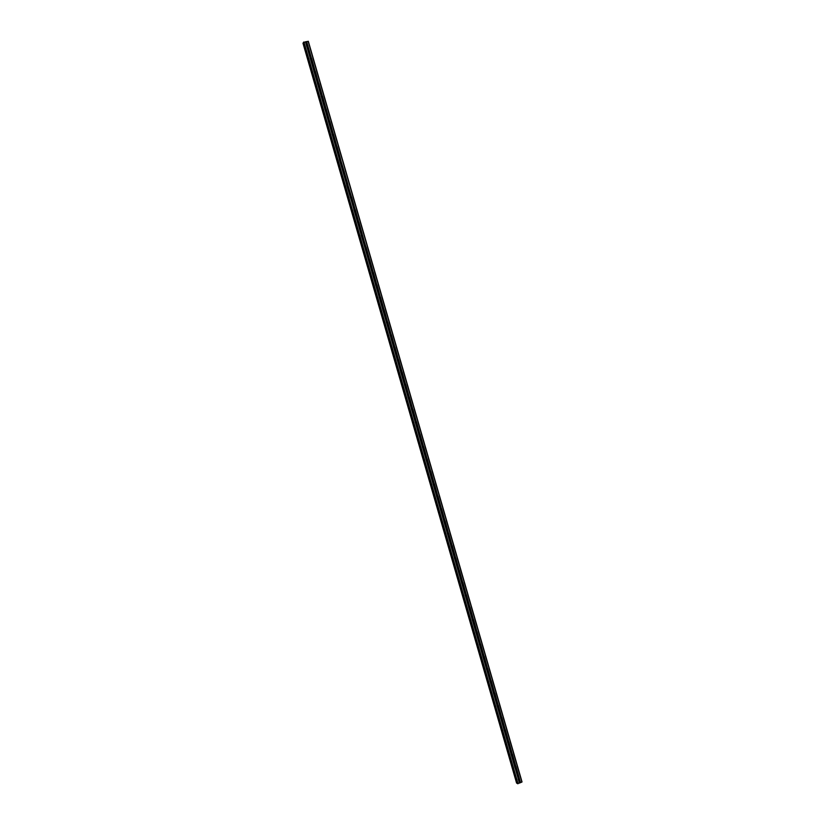 <?xml version="1.0" encoding="UTF-8"?>
<svg xmlns="http://www.w3.org/2000/svg" width="825" height="825" viewBox="0 0 825 825"><rect width="100%" height="100%" fill="white"/><g stroke="black" fill="none" stroke-linecap="round" stroke-linejoin="round"><path stroke-width="1.24" d="M518.678 778.058L518.152 779.12L518.605 778.078L519.265 778.222L520.544 782.657L522.029 781.914L308.323 41.302L303.476 42.426L517.43 783.554L520.544 782.657M515.109 767.157L515.068 765.889L515.945 766.363L519.265 778.222M515.151 765.868L514.645 766.941M512.438 754.566L511.108 754.71L511.521 753.699L512.428 754.163L515.749 766.033M511.634 753.668L511.129 754.762M508.912 742.356L507.581 742.5L507.973 741.5L508.901 741.953L512.222 753.833M508.107 741.458L507.612 742.572M505.385 730.146L504.054 730.28L504.426 729.29L505.374 729.743L508.705 741.623M504.57 729.238L504.096 730.373M501.858 717.925L500.528 718.049L500.878 717.08L501.847 717.523L505.178 729.413M501.043 717.018L500.569 718.173M498.331 705.695L497.001 705.818L497.331 704.859L498.321 705.292L501.652 717.193M497.506 704.787L497.052 705.952M493.814 692.608L493.463 693.557L493.773 692.629L494.794 693.052L498.125 704.962M493.969 692.557L493.525 693.732M490.287 680.357L489.937 681.347L490.215 680.398L491.257 680.8L494.588 692.722M490.432 680.305L490.009 681.502M487.73 668.962L486.389 669.065L486.657 668.157L487.719 668.549L491.05 680.47M486.884 668.054L486.482 669.261M484.192 656.7L482.852 656.803L483.099 655.906L484.182 656.288L487.513 668.219M483.337 655.792L482.955 657.02M480.645 644.428L479.304 644.521L479.542 643.644L480.635 644.026L483.976 655.958M479.789 643.521L479.428 644.758M477.108 632.146L475.757 632.239L475.973 631.383L477.097 631.744L480.439 643.686M476.231 631.249L475.891 632.497M473.56 619.864L472.209 619.957L472.416 619.111L473.55 619.462L476.891 631.414M472.673 618.967L472.364 620.225M470.013 607.571L468.662 607.654L468.847 606.829L470.002 607.169L473.344 619.121M469.116 606.674L468.827 607.953M466.465 595.268L465.114 595.351L465.279 594.536L466.455 594.866L469.796 606.829M465.558 594.371L465.29 595.66M461.99 582.068L461.557 583.038L461.711 582.244L462.897 582.553L466.249 594.526M458.391 569.766L458.184 571.034L458.143 569.941L459.35 570.24L462.701 582.223M458.422 569.755L458.215 571.065M455.802 558.319L454.441 558.381L454.575 557.628L455.792 557.917L459.143 569.9M454.853 557.432L454.678 558.752L454.833 557.442M452.244 545.985L450.883 546.047L450.997 545.304L452.234 545.583L455.586 557.576M451.12 546.418L451.553 545.5L451.131 546.439M448.676 533.651L447.315 533.703L447.428 532.981L448.666 533.249L452.028 545.243M445.118 521.297L444.304 521.565L444.118 520.42L443.757 521.348L443.85 520.637L445.108 520.895L448.47 532.909M440.55 508.066L440.498 509.438L440.272 508.293L441.54 508.54L444.902 520.554M440.54 508.076L443.767 520.781M437.982 496.578L437.209 496.846L436.951 495.712L436.611 496.619L436.693 495.938L437.972 496.176L441.334 508.2M434.414 484.203L433.043 484.244L433.115 483.584L434.404 483.801L437.766 495.835M433.414 484.718L433.383 483.337L433.393 484.708M430.836 471.828L429.464 471.859L429.526 471.209L430.825 471.426L434.198 483.46M429.866 472.354L429.794 470.962L429.846 472.343M427.267 459.442L425.896 459.463L425.937 458.834L427.257 459.04L430.619 471.085M426.174 458.597L426.298 459.958M423.689 447.047L422.307 447.067L422.359 446.449L423.679 446.645L427.051 458.7M422.575 446.212L422.74 447.573L422.606 446.191M420.1 434.641L418.729 434.651L418.77 434.053L420.1 434.239L423.472 446.294M418.976 433.816L419.183 435.167L419.017 433.795M416.522 422.225L415.15 422.235L415.181 421.647L416.512 421.823L419.894 433.898M415.377 421.42L415.625 422.761L415.418 421.389M412.943 409.808L411.562 409.808L411.582 409.231L412.933 409.406L416.305 421.482M411.778 409.004L412.067 410.345L411.809 408.983M409.355 397.382L407.973 397.382L407.993 396.815L409.344 396.98L412.727 409.066M408.169 396.598L408.499 397.928M405.766 384.945L404.384 384.935L405.374 384.099L405.756 384.543L409.138 396.629M404.559 384.172L404.941 385.492M402.167 372.498L400.785 372.488L401.785 371.652L402.167 372.096L405.549 384.192M400.95 371.745L401.373 373.055M398.578 360.051L397.196 360.03L398.197 359.205L398.568 359.648L401.961 371.755M397.33 359.308L397.794 360.597M394.979 347.593L393.597 347.573L393.608 347.016L394.969 347.191L398.362 359.298M393.721 346.861L394.226 348.14L393.814 346.871M391.38 335.115L389.998 335.094L390.998 334.28L391.37 334.723L394.762 346.84M390.101 334.403L390.648 335.672M387.781 322.647L386.389 322.616L387.399 321.802L387.771 322.245L391.163 334.373M386.482 321.946L387.069 323.194M384.182 310.159L382.79 310.128L383.79 309.313L384.172 309.757L387.564 321.894M382.862 309.478L383.491 310.705M380.573 297.67L379.18 297.629L379.201 297.082L380.562 297.268L383.965 309.406M379.242 297.01L379.902 298.217L379.304 297.01M376.963 285.172L375.571 285.12L375.592 284.573L376.963 284.769L380.356 296.918M375.623 284.522L376.313 285.708M373.354 272.662L371.962 272.611L371.982 272.064L373.343 272.26L376.747 284.419M369.631 260.267L368.662 260.566L371.982 272.064L372.797 272.611L372.034 272.033M368.662 260.566L368.363 259.545L369.734 259.741L373.137 271.91M366.022 247.737L365.042 248.047L368.363 259.545L369.188 260.112L368.383 259.535M365.042 248.047L364.753 247.015L366.125 247.222L369.528 259.39M364.743 247.036L365.578 247.613L364.743 247.036L361.113 235.022L362.123 234.238L365.908 246.861M361.113 234.527L361.938 235.62L361.113 234.527M358.793 222.657L357.483 222.472L358.504 221.698L358.885 222.142L362.299 234.331M357.493 221.997L358.328 223.07L357.483 222.018M355.173 210.107L353.863 209.921L353.884 209.385L355.266 209.591L358.679 221.791M353.863 209.468L354.729 210.519M351.646 197.433L350.233 197.361L350.264 196.824L351.636 197.041L355.059 209.241M350.233 196.938L351.12 197.505L350.223 196.979L346.613 184.79L347.634 184.037L351.429 196.68M343.19 172.559L343.004 171.682L344.386 171.899L343.19 172.559L346.603 184.388L347.5 185.388L348.016 184.893L346.82 185.14M342.973 171.806L339.343 159.617L340.374 158.874L344.18 171.548M342.963 171.837L343.881 172.807L344.386 172.312L347.799 184.119M339.323 159.277L340.261 160.225M336.683 147.623L337.126 147.128L335.713 147.025L337.116 146.726L340.539 158.957M335.682 146.706L336.641 147.634M333.073 135.011L333.496 134.516L332.073 134.423L333.486 134.135L336.909 146.376M332.042 134.124L333.011 135.032M329.856 121.925L328.433 121.811L329.845 121.523L333.279 133.774M328.402 121.533L329.392 122.42M325.844 109.766L326.215 109.292L324.792 109.189L326.205 108.91L329.639 121.162M324.761 108.941L325.751 109.808M322.224 97.133L322.575 96.659L321.142 96.566L322.565 96.288L325.999 108.549M321.111 96.339L322.121 97.175M318.594 84.49L318.935 84.026L317.501 83.933L318.914 83.655L322.348 95.927M317.47 83.727L318.481 84.542M315.284 71.414L313.851 71.29L315.274 71.022L318.708 83.294M313.82 71.105L314.841 71.899M311.633 58.771L310.2 58.637L311.623 58.369L315.057 70.661M310.169 58.482L311.19 59.256M306.539 45.973L307.972 45.715L307.89 46.313L306.539 45.973M306.518 45.839L307.55 46.592M306.58 46.076L307.343 46.633M310.21 58.688L311.015 59.287M313.851 71.301L314.676 71.94M317.491 83.903L318.337 84.573M321.131 96.494L321.987 97.206M324.761 109.075L325.638 109.828M328.402 121.657L329.288 122.44M332.042 134.227L332.929 135.053M335.682 146.798L336.569 147.654M339.312 159.349L340.199 160.236M342.952 171.899L343.829 172.827M346.593 184.439L347.459 185.398M350.45 197.711L354.698 210.519M375.664 284.522L376.344 285.708M382.934 309.488L383.522 310.705M386.564 321.956L387.111 323.194M390.194 334.414L390.689 335.672M397.433 359.318L397.846 360.608M401.043 371.766L401.414 373.055M405.168 384.017L405.539 384.605M404.59 384.141L404.982 385.502M408.787 396.454L409.128 397.021M408.2 396.567L408.55 397.928M412.397 408.891L412.706 409.427M426.205 458.587L426.319 459.968M445.026 521.462L448.387 533.053M448.583 533.806L451.935 545.366M452.141 546.15L455.493 557.679M461.948 582.079L461.722 583.327M465.506 594.392L465.248 595.609M518.378 778.202L514.831 767.24M514.882 765.992L514.604 766.59M511.387 753.772L511.077 754.452M507.88 741.551L507.55 742.294M504.364 729.331L504.034 730.125M500.858 717.09L500.507 717.946M497.331 704.859L496.98 705.757M486.76 668.095L486.41 669.127M483.223 655.834L482.883 656.896M479.686 643.562L479.356 644.655M476.149 631.28L475.829 632.414M472.601 618.987L472.302 620.153M469.054 606.695L468.775 607.891M362.402 235.208L361.422 235.507M302.971 43.199L516.584 783.08L517.285 783.069L303.6 42.859L302.971 43.199L516.584 783.08M307.972 46.117L311.407 58.008M308.137 41.25L521.905 782.069M306.653 41.518L307.756 45.354M307.89 46.313L311.242 57.936M306.869 46.489L310.221 58.121M306.756 46.334L310.19 58.235M311.541 58.967L314.892 70.579M310.52 59.152L313.882 70.764M310.406 58.998L313.84 70.888M315.191 71.61L318.543 83.222M314.17 71.806L317.522 83.407M314.057 71.651L317.491 83.531M318.842 84.253L322.183 95.844M317.821 84.439L321.173 96.051M317.707 84.294L321.142 96.164M322.482 96.876L325.834 108.467M321.472 97.082L324.813 108.673M321.358 96.927L324.782 108.797M326.123 109.498L329.474 121.079M325.112 109.704L328.463 121.285M324.998 109.55L328.422 121.409M329.763 122.11L333.104 133.691M328.752 122.317L332.093 133.898M328.639 122.172L332.062 134.021M333.403 134.722L336.744 146.283M332.392 134.929L335.734 146.499M332.279 134.784L335.703 146.623M337.043 147.314L340.374 158.874M336.033 147.531L339.374 159.091M335.919 147.386L339.333 159.225M340.292 160.215L340.766 159.72L339.56 159.978M340.673 159.906L344.004 171.456M339.663 160.122L343.004 171.682M344.303 172.487L347.634 184.037M343.303 172.703L346.634 184.253M347.933 185.058L351.264 196.597M346.933 185.285L350.264 196.824M351.563 197.618L354.884 209.158M350.553 197.856L353.884 209.385M354.74 210.478L355.255 210.035L358.504 221.698M354.183 210.406L357.514 221.935M354.069 210.272L357.483 222.069M358.896 222.544L362.123 234.238M357.802 222.967L361.133 234.486M357.699 222.822L361.103 234.62M362.515 235.084L365.743 246.778M361.319 235.373L364.722 247.16M366.135 247.613L369.363 259.298M364.939 247.912L368.332 259.689M369.744 260.143L372.972 271.817M368.548 260.442L371.951 272.209M373.271 272.838L376.582 284.326M372.271 273.085L375.592 284.573M372.168 272.962L375.561 284.718M376.881 285.347L380.191 296.825M375.88 285.605L379.201 297.082M375.777 285.471L379.17 297.227M380.48 297.846L383.79 309.313M379.49 298.103L382.8 309.581M379.387 297.98L382.779 309.726M384.089 310.334L387.399 321.802M383.099 310.602L386.409 322.07M382.996 310.478L386.378 322.214M387.688 322.823L390.998 334.28M386.708 323.08L390.008 334.548M386.595 322.967L389.988 334.692M391.287 335.29L394.597 346.748M390.308 335.569L393.608 347.016M390.204 335.445L393.587 347.17M394.886 347.758L398.197 359.205M393.907 348.037L397.207 359.483M393.803 347.913L397.186 359.628M398.485 360.226L401.785 371.652M397.506 360.494L400.806 371.941M397.403 360.381L400.775 372.085M402.074 372.673L405.374 384.099M401.094 372.952L404.394 384.388M400.991 372.838L404.374 384.532M405.106 385.275L405.673 385.11L408.963 396.536M404.693 385.399L407.983 396.825M404.59 385.285L407.963 396.98M408.684 397.702L409.252 397.557L412.552 408.963M408.282 397.836L411.572 409.252M408.179 397.722L411.551 409.406M412.851 409.973L416.14 421.379M411.871 410.272L415.161 421.678M411.768 410.159L415.14 421.833M416.429 422.4L419.719 433.795M415.449 422.689L418.739 434.094M415.357 422.586L418.718 434.249M420.007 434.806L423.297 446.201M419.038 435.105L422.328 446.5M418.935 435.002L422.297 446.665M423.596 447.212L426.876 458.597M422.617 447.511L425.906 458.896M422.513 447.408L425.886 459.061M427.164 459.608L430.454 470.982M426.195 459.917L429.485 471.292M426.092 459.803L429.454 471.457M430.743 471.993L434.022 483.368M429.773 472.302L433.053 483.677M429.67 472.199L433.032 483.842M434.321 484.378L437.59 495.732M433.352 484.688L436.631 496.052M433.249 484.584L436.6 496.217M437.209 496.846L440.199 508.417M437.817 496.856L436.92 497.062M437.889 496.743L441.158 508.097M436.817 496.959L440.179 508.582M441.55 508.942L440.488 509.427M441.457 509.108L444.727 520.451M440.385 509.324L443.747 520.946M444.304 521.565L447.325 533.125M444.933 521.606L444.056 521.782M443.953 521.689L447.305 533.301M447.624 534.136L450.893 545.469M447.521 534.043L450.873 545.645M451.182 546.48L454.451 557.813M451.089 546.387L454.431 557.978M455.709 558.484L458.968 569.797M454.74 558.814L458.009 570.137M454.647 558.721L457.988 570.312M459.36 570.642L458.205 571.055L461.546 582.636M459.257 570.807L462.526 582.12M458.298 571.148L461.567 582.46M462.907 582.966L461.763 583.368L465.104 594.949M462.815 583.12L466.073 594.423M461.856 583.461L465.125 594.773M466.373 595.433L469.631 606.726M465.413 595.774L468.672 607.076M465.31 595.681L468.652 607.252M469.92 607.726L473.179 619.018M468.961 608.077L472.22 619.369M468.868 607.994L472.199 619.544M473.468 620.018L476.716 631.3M472.508 620.369L475.767 631.661M472.416 620.287L475.747 631.837M477.015 632.301L480.263 643.583M476.056 632.662L479.315 643.933M475.963 632.579L479.294 644.119M480.552 644.583L483.801 655.844M479.603 644.944L482.852 656.215M479.511 644.861L482.842 656.391M484.089 656.844L487.348 668.106M483.141 657.216L486.399 668.477M483.048 657.133L486.379 668.663M487.637 669.106L490.875 680.367M486.688 669.477L489.937 680.728M486.595 669.395L489.916 680.914M491.267 681.213L489.926 681.326M491.164 681.368L494.412 692.608M490.225 681.728L493.463 692.979M490.132 681.656L493.453 693.165M494.804 693.454L493.463 693.577M494.701 693.608L497.949 704.849M493.752 693.98L497.001 705.22M493.67 693.908L496.99 705.406M498.238 705.849L501.476 717.08M497.289 706.221L500.528 717.451M497.197 706.148L500.517 717.647M501.765 718.07L505.003 729.3M500.816 718.451L504.065 729.682M500.734 718.379L504.044 729.877M505.292 730.3L508.53 741.51M504.353 730.682L507.592 741.902M504.261 730.61L507.571 742.087M508.819 742.51L512.047 753.72M507.87 742.892L511.108 754.112M507.787 742.83L511.098 754.308M512.335 754.71L515.573 765.92M511.397 755.102L514.635 766.312M511.314 755.04L514.625 766.507M515.955 766.765L514.924 767.312L518.152 778.501M515.862 766.91L519.09 778.109M519.472 778.955L518.152 779.109M519.379 779.099L520.41 782.667M518.44 779.501L519.472 783.069M518.347 779.439L519.42 783.131M306.518 41.57L307.591 45.272M305.498 41.755L306.57 45.457M303.631 42.137L517.718 783.75M303.94 42.003L518.048 783.719M305.425 41.735L306.539 45.571M303.033 43.117L516.677 783.131M303.146 43.055L516.801 783.121M303.487 42.374L517.471 783.595M351.636 197.464L351.12 197.928M358.875 222.585L358.349 223.018M362.495 235.135L361.958 235.537M366.104 247.675L365.568 248.067M369.713 260.215L369.177 260.576M373.323 272.735L372.787 273.085M376.932 285.254L376.386 285.574M380.531 297.763L379.985 298.062M384.13 310.262L383.573 310.551M387.729 322.761L387.173 323.018M391.318 335.249L390.761 335.486M394.917 347.727L394.35 347.944M398.506 360.195L397.939 360.401M402.084 372.663L401.517 372.838M412.83 409.994L412.252 410.128M416.408 422.431L415.831 422.534M419.987 434.858L419.399 434.94M423.555 447.274L422.967 447.336M427.133 459.68L426.525 459.731M430.691 472.075L430.093 472.106M434.259 484.471L433.651 484.481M441.375 509.231L440.756 509.211M448.491 533.961L447.851 533.899M452.038 546.315L451.399 546.243M455.586 558.669L454.936 558.566M459.123 571.003L458.483 570.89M462.67 583.337L462.01 583.203M466.207 595.66L465.548 595.506M469.734 607.973L469.074 607.798M473.272 620.276L472.601 620.091M476.798 632.579L476.128 632.373M480.325 644.872L479.645 644.645M483.842 657.154L483.161 656.917M487.369 669.436L486.678 669.168M490.885 681.697L490.184 681.419M494.392 693.959L493.701 693.66M497.908 706.21L497.207 705.891M501.414 718.451L500.703 718.111M504.921 730.682L504.209 730.331M508.427 742.913L507.705 742.541M511.923 755.123L511.201 754.741M515.419 767.333L514.697 766.93M518.915 779.532L518.183 779.109"/></g></svg>
